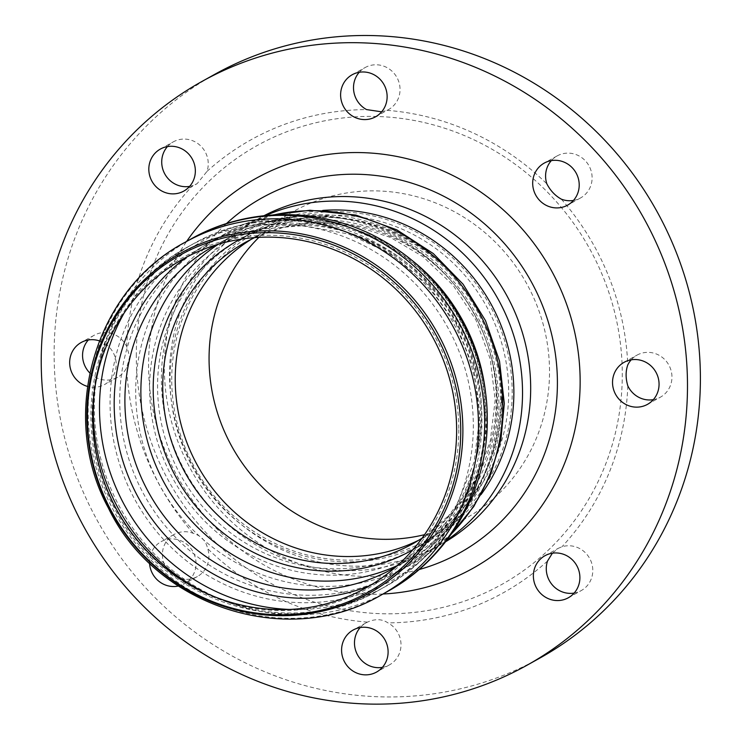<?xml version="1.0" encoding="UTF-8"?>
<svg xmlns="http://www.w3.org/2000/svg" width="741" height="741" viewBox="0 0 741 741"><rect width="100%" height="100%" fill="white"/><g stroke="black" fill="none" stroke-linecap="round" stroke-linejoin="round"><path stroke-width="0.56" stroke-dasharray="3.71 2.78" d="M169.244 571.756A24.055 23.017 -119.1 0 0 197.375 576.544A24.055 23.017 -119.1 0 0 207.665 548.636C205.952 540.828 201.107 535.715 193.16 533.288A24.055 23.017 -119.1 0 0 173.959 534.511A24.055 23.017 -119.1 0 0 169.244 571.756M149.543 563.141A24.055 23.017 60.9 0 1 161.066 541.699A24.055 23.017 60.9 0 1 192.882 551.517A24.055 23.017 60.9 0 1 184.472 583.732A24.055 23.017 60.9 0 1 178.303 586.038M574.173 593.069A24.055 23.017 -119.1 0 0 581.24 590.586A24.055 23.017 -119.1 0 0 586.011 587.002A24.055 23.017 -119.1 0 0 589.252 557.704A24.055 23.017 -119.1 0 0 561.965 546.775L558.288 548.303L552.397 553.194M573.488 200.431A24.055 23.017 -119.1 0 0 580.555 197.949A24.055 23.017 -119.1 0 0 585.27 160.704A24.055 23.017 -119.1 0 0 557.149 155.916A24.055 23.017 -119.1 0 0 551.313 160.621M189.622 186.389A24.055 23.017 -119.1 0 0 192.549 185.685L197.143 183.657L207.008 171.393A24.055 23.017 -119.1 0 0 199.718 145.041A24.055 23.017 -119.1 0 0 173.274 141.874A24.055 23.017 -119.1 0 0 168.503 145.458A24.055 23.017 -119.1 0 0 167.447 146.579M381.634 111.826L387.052 110.335A24.055 23.017 -119.1 0 0 388.479 109.612A24.055 23.017 -119.1 0 0 399.232 83.233A24.055 23.017 -119.1 0 0 376.734 64.791A24.055 23.017 -119.1 0 0 365.072 67.579A24.055 23.017 -119.1 0 0 359.237 72.275M653.33 399.658A24.055 23.017 -119.1 0 0 660.398 397.176A24.055 23.017 -119.1 0 0 671.957 377.012A24.055 23.017 -119.1 0 0 660.268 355.967A24.055 23.017 -119.1 0 0 636.991 355.143A24.055 23.017 -119.1 0 0 631.156 359.848M382.384 667.363A24.055 23.017 -119.1 0 0 389.451 664.881A24.055 23.017 -119.1 0 0 400.992 643.892A24.055 23.017 -119.1 0 0 387.951 622.875C382.013 618.911 375.187 618.661 367.462 622.125A24.055 23.017 -119.1 0 0 366.035 622.857A24.055 23.017 -119.1 0 0 360.209 627.553M89.772 372.908A24.055 23.017 -119.1 0 0 117.532 377.317A24.055 23.017 -119.1 0 0 126.73 367.545L129.768 356.773L126.692 346.593A24.055 23.017 -119.1 0 0 94.116 335.284A24.055 23.017 -119.1 0 0 88.29 339.989M99.303 340.851A24.055 23.017 60.9 0 1 116.013 361.413A24.055 23.017 60.9 0 1 104.629 384.505A24.055 23.017 60.9 0 1 87.438 386.404M136.298 356.208A251.236 240.39 60.9 0 1 500.416 154.285A251.236 240.39 60.9 0 1 501.166 584.797A251.236 240.39 60.9 0 1 136.298 356.208M126.692 346.593A259.257 248.059 60.9 0 1 192.549 185.685M207.008 171.393A259.257 248.059 60.9 0 1 366.573 109.585M387.052 110.335A259.257 248.059 60.9 0 1 546.849 183.824M561.363 199.172A259.257 248.059 60.9 0 1 627.784 364.915M627.822 385.866A259.257 248.059 60.9 0 1 561.965 546.775M547.506 561.067A259.257 248.059 60.9 0 1 387.951 622.875M367.462 622.125A259.257 248.059 60.9 0 1 207.665 548.636M193.16 533.288A259.257 248.059 60.9 0 1 126.73 367.545M445.637 541.745A186.686 178.627 60.9 0 1 440.941 544.45A186.686 178.627 60.9 0 1 260.239 538.086A186.686 178.627 60.9 0 1 169.541 374.751A186.686 178.627 60.9 0 1 259.267 218.252A186.686 178.627 60.9 0 1 264.046 215.687M446.721 540.337A186.686 178.627 60.9 0 1 432.8 548.988A186.686 178.627 60.9 0 1 252.088 542.625A186.686 178.627 60.9 0 1 161.39 379.281A186.686 178.627 60.9 0 1 251.125 222.791A186.686 178.627 60.9 0 1 265.815 215.501M539.809 658.11A334.089 319.667 60.9 0 1 216.437 646.717A334.089 319.667 60.9 0 1 54.121 354.411A334.089 319.667 60.9 0 1 214.705 74.35M258.942 237.342A175.997 168.402 60.9 0 1 293.658 211.333A175.997 168.402 60.9 0 1 526.416 283.164A175.997 168.402 60.9 0 1 464.931 518.857A175.997 168.402 60.9 0 1 424.537 534.678M171.736 379.661A175.997 168.402 60.9 0 1 256.33 232.128A175.997 168.402 60.9 0 1 489.079 303.949A175.997 168.402 60.9 0 1 427.594 539.652A175.997 168.402 60.9 0 1 257.238 533.65A175.997 168.402 60.9 0 1 171.736 379.661M481.039 494.58A177.738 170.059 60.9 0 1 428.437 541.171A177.738 170.059 60.9 0 1 193.392 468.636A177.738 170.059 60.9 0 1 255.478 230.608A177.738 170.059 60.9 0 1 322.78 210.425M251.894 238.917A172.394 164.947 60.9 0 1 258.081 235.277A172.394 164.947 60.9 0 1 424.945 241.158A172.394 164.947 60.9 0 1 508.697 391.989A172.394 164.947 60.9 0 1 425.843 536.503A172.394 164.947 60.9 0 1 419.489 539.846M419.045 569.57A203.173 194.401 60.9 0 1 361.247 576.35A203.173 194.401 60.9 0 1 164.382 368.157A203.173 194.401 60.9 0 1 226.394 223.643M382.986 594.013A223.106 213.473 60.9 0 1 364.748 594.143A223.106 213.473 60.9 0 1 173.431 468.942A223.106 213.473 60.9 0 1 186.621 241.427M218.345 244.224A184.416 176.451 60.9 0 1 229.515 237.426L213.538 246.318A184.416 176.451 60.9 0 1 392.045 252.607A184.416 176.451 60.9 0 1 481.641 413.96A184.416 176.451 60.9 0 1 392.999 568.551L408.976 559.659A184.416 176.451 60.9 0 1 397.315 565.578M497.609 405.068A184.416 176.451 60.9 0 1 408.976 559.659C464.181 529.593 499.693 467.543 498.971 403.53C497.591 344.769 474.573 296.15 429.91 257.692C407.55 239.352 382.458 226.876 354.633 220.262C310.535 210.453 268.826 216.177 229.515 237.426A184.416 176.451 60.9 0 1 408.013 243.715A184.416 176.451 60.9 0 1 497.609 405.068M186.871 256.97A189.464 181.286 60.9 0 1 378.901 245.929A189.464 181.286 60.9 0 1 480.687 417.387A189.464 181.286 60.9 0 1 369.907 585.622M124.303 312.748A196.448 187.964 60.9 0 1 193.91 243.483A196.448 187.964 60.9 0 1 384.06 250.18A196.448 187.964 60.9 0 1 479.501 422.055A196.448 187.964 60.9 0 1 385.079 586.733A196.448 187.964 60.9 0 1 289.536 609.445M94.227 392.23A196.448 187.964 60.9 0 1 187.732 246.929A196.448 187.964 60.9 0 1 377.882 253.626A196.448 187.964 60.9 0 1 473.323 425.501A196.448 187.964 60.9 0 1 378.901 590.179A196.448 187.964 60.9 0 1 206.128 593.161M458.772 429.65A189.557 181.369 60.9 0 1 184.037 582A189.557 181.369 60.9 0 1 183.472 257.183A189.557 181.369 60.9 0 1 458.772 429.65M381.495 594.847A201.793 193.077 60.9 0 1 114.633 512.494A201.793 193.077 60.9 0 1 185.13 242.261M387.682 591.401A201.793 193.077 60.9 0 1 120.811 509.048A201.793 193.077 60.9 0 1 191.308 238.815M485.948 417.239A194.309 185.917 60.9 0 1 204.331 573.414A194.309 185.917 60.9 0 1 203.747 240.445A194.309 185.917 60.9 0 1 485.948 417.239M486.124 398.223A189.761 181.573 60.9 0 1 486.809 414.154A189.761 181.573 60.9 0 1 395.601 573.228A189.761 181.573 60.9 0 1 144.643 495.785A189.761 181.573 60.9 0 1 210.935 241.649A189.761 181.573 60.9 0 1 407.374 256.831M451.602 533.677A189.761 181.573 60.9 0 1 411.57 564.327A189.761 181.573 60.9 0 1 160.612 486.883A189.761 181.573 60.9 0 1 226.913 232.757A189.761 181.573 60.9 0 1 274.04 214.862M501.889 401.353A182.11 174.246 60.9 0 1 237.954 547.719A182.11 174.246 60.9 0 1 237.416 235.666A182.11 174.246 60.9 0 1 501.889 401.353M501.379 399.13A177.738 170.059 60.9 0 1 415.951 548.118A177.738 170.059 60.9 0 1 180.906 475.583A177.738 170.059 60.9 0 1 242.992 237.565A177.738 170.059 60.9 0 1 415.034 243.622A177.738 170.059 60.9 0 1 501.379 399.13M258.081 235.277L245.595 242.233A172.394 164.947 60.9 0 1 412.459 248.115A172.394 164.947 60.9 0 1 496.211 398.945A172.394 164.947 60.9 0 1 413.358 543.449L425.843 536.503M240.065 239.315A177.636 169.967 60.9 0 1 496.822 401.613A177.636 169.967 60.9 0 1 412.922 549.692M173.959 534.511L161.066 541.699M197.375 576.544L184.472 583.732M568.338 597.765L581.24 590.586M544.931 555.741L558.288 548.303M557.149 155.916L544.246 163.094M580.555 197.949L567.652 205.127M183.787 191.085L197.143 183.657M160.38 149.061L173.274 141.874M375.576 116.791L388.479 109.612M352.17 74.758L365.072 67.579M647.495 404.354L660.398 397.176M624.089 362.321L636.991 355.143M366.035 622.857L353.142 630.035M389.451 664.881L376.548 672.068M94.116 335.284L81.223 342.472M117.532 377.317L104.629 384.505M432.8 548.988L440.941 544.45M251.125 222.791L259.267 218.252M427.594 539.652L464.931 518.857M256.33 232.128L293.658 211.333M216.196 244.873L258.22 229.377L303.347 225.644L348.678 234.054L391.155 254.2L427.798 284.831L456.002 323.891L473.749 368.666L479.844 415.997L474.12 461.967L457.262 504.176L430.502 539.93L395.629 567.06M481.909 419.332C482.697 487.726 444.507 554.37 385.079 586.733L378.901 590.179C288.156 643.873 159.306 601.803 113.151 505.612C64.374 416.266 98.729 293.751 187.732 246.929L193.91 243.483C249.958 211.648 322.391 212.306 379.012 244.465C441.33 278.431 482.437 348.316 481.909 419.332M273.096 214.918L226.913 232.757L210.935 241.649C264.593 213.445 320.112 212.973 377.493 240.214C441.682 271.845 485.966 344.028 485.188 415.988C485.818 481.743 450.111 543.533 395.601 573.228L411.57 564.327L451.047 534.456M255.478 230.608L242.992 237.565C278.885 218.067 317.324 212.584 358.32 221.124C373.464 224.467 388.015 229.793 401.974 237.101C460.976 267.186 501.157 333.626 500.508 400.121C501.12 461.671 467.543 520.025 415.951 548.118L428.437 541.171M254.552 237.62L283.896 227.144L314.925 222.661L355.078 225.903L390.433 237.416L422.879 256.581L453.01 285.109L475.917 319.964L490.246 359.079L495.164 400.131L490.246 441.349L475.713 479.547L452.492 512.494L421.99 538.262"/><path stroke-width="1.11" d="M178.303 586.038A24.055 23.017 60.9 0 1 156.351 578.943A24.055 23.017 60.9 0 1 149.543 563.141M552.397 553.194L547.506 561.067A24.055 23.017 -119.1 0 0 552.073 584.621A24.055 23.017 -119.1 0 0 574.173 593.069M573.117 594.18A24.055 23.017 60.9 0 1 568.338 597.765A24.055 23.017 60.9 0 1 536.53 587.956A24.055 23.017 60.9 0 1 544.931 555.741A24.055 23.017 60.9 0 1 575.053 562.928A24.055 23.017 60.9 0 1 573.117 594.18M551.313 160.621A24.055 23.017 -119.1 0 0 546.849 183.824C550.359 190.632 555.204 195.754 561.363 199.172A24.055 23.017 -119.1 0 0 573.488 200.431M572.376 167.892A24.055 23.017 60.9 0 1 567.652 205.127A24.055 23.017 60.9 0 1 535.845 195.309A24.055 23.017 60.9 0 1 544.246 163.094A24.055 23.017 60.9 0 1 572.376 167.892M167.447 146.579A24.055 23.017 -119.1 0 0 164.873 174.089A24.055 23.017 -119.1 0 0 189.622 186.389M155.601 152.646A24.055 23.017 60.9 0 1 160.38 149.061A24.055 23.017 60.9 0 1 192.197 158.88A24.055 23.017 60.9 0 1 183.787 191.085A24.055 23.017 60.9 0 1 153.665 183.907A24.055 23.017 60.9 0 1 155.601 152.646M359.237 72.275A24.055 23.017 -119.1 0 0 366.573 109.585L381.634 111.826M363.831 71.979A24.055 23.017 60.9 0 1 386.33 90.421A24.055 23.017 60.9 0 1 375.576 116.791A24.055 23.017 60.9 0 1 343.768 106.973A24.055 23.017 60.9 0 1 352.17 74.758A24.055 23.017 60.9 0 1 363.831 71.979M631.156 359.848A24.055 23.017 -119.1 0 0 627.784 364.915C625.552 371.287 625.561 378.271 627.822 385.866A24.055 23.017 -119.1 0 0 653.33 399.658M659.064 384.19A24.055 23.017 60.9 0 1 647.495 404.354A24.055 23.017 60.9 0 1 615.688 394.536A24.055 23.017 60.9 0 1 624.089 362.321A24.055 23.017 60.9 0 1 647.375 363.146A24.055 23.017 60.9 0 1 659.064 384.19M360.209 627.553A24.055 23.017 -119.1 0 0 356.569 652.923A24.055 23.017 -119.1 0 0 377.78 667.669A24.055 23.017 -119.1 0 0 382.384 667.363M364.887 674.847A24.055 23.017 60.9 0 1 342.388 656.406A24.055 23.017 60.9 0 1 353.142 630.035A24.055 23.017 60.9 0 1 384.95 639.853A24.055 23.017 60.9 0 1 376.548 672.068A24.055 23.017 60.9 0 1 364.887 674.847M88.29 339.989A24.055 23.017 -119.1 0 0 82.557 355.448A24.055 23.017 -119.1 0 0 89.772 372.908M87.438 386.404A24.055 23.017 60.9 0 1 69.663 362.636A24.055 23.017 60.9 0 1 81.223 342.472A24.055 23.017 60.9 0 1 99.303 340.851M264.046 215.687A186.686 178.627 60.9 0 1 506.168 294.436A186.686 178.627 60.9 0 1 445.637 541.745M265.815 215.501A186.686 178.627 60.9 0 1 498.017 298.975A186.686 178.627 60.9 0 1 446.721 540.337M41.227 361.599A334.089 319.667 60.9 0 1 201.802 81.538A334.089 319.667 60.9 0 1 643.633 217.882A334.089 319.667 60.9 0 1 526.916 665.288A334.089 319.667 60.9 0 1 203.534 653.895A334.089 319.667 60.9 0 1 41.227 361.599M201.802 81.538L214.705 74.35A334.089 319.667 60.9 0 1 656.535 210.694A334.089 319.667 60.9 0 1 539.809 658.11L526.916 665.288M424.537 534.678A175.997 168.402 60.9 0 1 209.064 358.866A175.997 168.402 60.9 0 1 258.942 237.342M456.632 430.03A188.149 180.017 60.9 0 1 183.944 581.24A188.149 180.017 60.9 0 1 183.388 258.85A188.149 180.017 60.9 0 1 456.632 430.03M460.745 430.521A192.993 184.657 60.9 0 1 181.036 585.631A192.993 184.657 60.9 0 1 180.461 254.932A192.993 184.657 60.9 0 1 460.745 430.521M322.78 210.425A177.738 170.059 60.9 0 1 513.865 392.174A177.738 170.059 60.9 0 1 481.039 494.58M419.489 539.846A172.394 164.947 60.9 0 1 197.856 466.145A172.394 164.947 60.9 0 1 251.894 238.917M226.394 223.643A203.173 194.401 60.9 0 1 530.732 280.756A203.173 194.401 60.9 0 1 419.045 569.57M186.621 241.427A223.106 213.473 60.9 0 1 550.859 269.548A223.106 213.473 60.9 0 1 382.986 594.013M395.629 567.06L392.999 568.551A184.416 176.451 60.9 0 1 149.108 493.293A184.416 176.451 60.9 0 1 213.538 246.318L216.196 244.873M397.315 565.578A184.416 176.451 60.9 0 1 165.086 484.401A184.416 176.451 60.9 0 1 218.345 244.224M369.907 585.622A189.464 181.286 60.9 0 1 139.058 498.888A189.464 181.286 60.9 0 1 186.871 256.97M289.536 609.445A196.448 187.964 60.9 0 1 124.303 312.748M206.128 593.161A196.448 187.964 60.9 0 1 94.227 392.23M462.884 430.141A194.401 186.01 60.9 0 1 181.128 586.381A194.401 186.01 60.9 0 1 180.545 253.265A194.401 186.01 60.9 0 1 462.884 430.141M478.491 425.686A201.793 193.077 60.9 0 1 381.495 594.847C288.203 650.052 155.795 606.851 108.399 508.057C58.298 416.294 93.635 290.398 185.13 242.261A201.793 193.077 60.9 0 1 380.448 249.143A201.793 193.077 60.9 0 1 478.491 425.686M185.13 242.261L191.308 238.815A201.793 193.077 60.9 0 1 386.635 245.697A201.793 193.077 60.9 0 1 484.67 422.25A201.793 193.077 60.9 0 1 387.682 591.401L381.495 594.847M407.374 256.831A189.761 181.573 60.9 0 1 486.124 398.223M274.04 214.862A189.761 181.573 60.9 0 1 502.787 405.253A189.761 181.573 60.9 0 1 451.602 533.677M421.99 538.262L413.358 543.449A172.394 164.947 60.9 0 1 185.37 473.101A172.394 164.947 60.9 0 1 245.595 242.233L254.552 237.62M412.922 549.692A177.636 169.967 60.9 0 1 176.515 478.028A177.636 169.967 60.9 0 1 240.065 239.315M191.308 238.815C248.902 206.109 323.298 206.739 381.458 239.714C445.536 274.559 487.791 346.343 487.254 419.323C488.06 489.606 448.787 558.121 387.682 591.401M273.096 214.918L310.007 210.259L355.856 215.057L396.704 229.784L433.309 253.561L463.097 284.229L485.54 320.696L499.517 361.136L504.315 403.521L500.888 439.811L490.588 474.601L473.777 506.557L451.047 534.456"/></g></svg>

